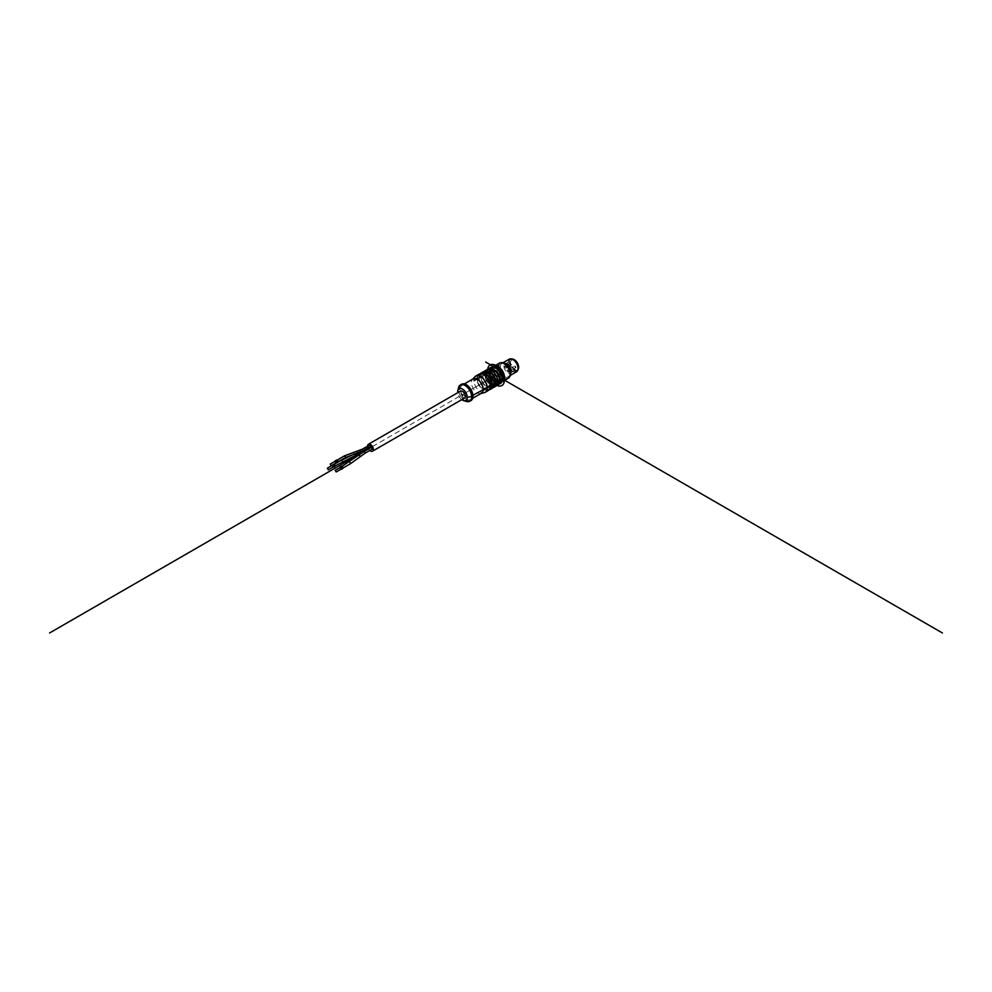 <?xml version="1.0" encoding="UTF-8"?>
<svg xmlns="http://www.w3.org/2000/svg" width="992" height="992" viewBox="0 0 992 992"><rect width="100%" height="100%" fill="white"/><g stroke="black" fill="none" stroke-linecap="round" stroke-linejoin="round"><path stroke-width="0.74" stroke-dasharray="4.96 3.72" d="M496 370.921A5.295 3.05 60 0 1 499.46 375.584A5.295 3.05 60 0 1 498.641 379.824A5.295 3.05 60 0 1 493.359 376.774A5.295 3.05 60 0 1 493.359 370.661A5.295 3.05 60 0 1 496 370.921M496.645 370.549A5.295 3.05 -120 0 0 494.004 370.289A5.295 3.05 -120 0 0 494.004 376.402A5.295 3.05 -120 0 0 499.286 379.452A5.295 3.05 -120 0 0 500.104 375.212A5.295 3.05 -120 0 0 496.645 370.549M484.356 392.658A9.399 5.431 60 0 1 475.825 386.892A9.399 5.431 60 0 1 475.094 376.625M489.527 382.515A9.027 5.22 60 0 1 488.262 390.141A9.027 5.22 60 0 1 486.278 390.55L488.312 389.769C486.142 389.93 485.41 390.352 486.117 391.034A9.399 5.431 -120 0 0 488.188 390.612M493.396 380.283A9.027 5.22 60 0 1 492.131 387.909A9.027 5.22 60 0 1 490.147 388.318L492.181 387.537C490.011 387.698 489.279 388.12 489.986 388.802A9.399 5.431 -120 0 0 492.057 388.368M497.265 378.051A9.027 5.22 60 0 1 496 385.677A9.027 5.22 60 0 1 494.016 386.086L496.05 385.305C493.88 385.466 493.148 385.888 493.855 386.57A9.399 5.431 -120 0 0 495.926 386.136M490.631 382.193L490.718 382.18C486.415 376.377 485.733 372 488.647 369.061A9.027 5.22 -120 0 0 490.631 382.193C491.127 383.569 490.556 383.892 488.957 383.16L488.597 383.532C490.767 384.499 491.486 384.078 490.792 382.255L491.102 383.11L490.705 382.23C491.313 383.879 490.668 384.251 488.771 383.346C490.668 384.152 491.313 383.78 490.705 382.23L491.114 383.048M486.762 384.425L486.849 384.412C482.546 378.609 481.864 374.232 484.778 371.293A9.027 5.22 -120 0 0 486.762 384.425C487.246 385.801 486.688 386.124 485.088 385.392L484.728 385.764C486.886 386.744 487.618 386.322 486.923 384.499L487.233 385.342L486.836 384.462C487.432 386.111 486.787 386.483 484.902 385.578C486.799 386.384 487.444 386.012 486.836 384.462L487.246 385.28M482.893 386.669L482.968 386.644C478.677 380.841 477.995 376.464 480.909 373.538A9.027 5.22 -120 0 0 482.893 386.669C483.377 388.033 482.819 388.356 481.219 387.636L481.033 387.81C482.93 388.616 483.575 388.244 482.968 386.694C483.563 388.343 482.918 388.715 481.033 387.81L480.86 387.996C483.017 388.976 483.749 388.554 483.042 386.731A9.399 5.431 60 0 1 480.016 373.91L483.042 386.731M493.805 384.76L484.133 390.34A9.399 5.431 60 0 1 483.104 389.744L492.776 384.164A9.399 5.431 -120 0 0 493.805 384.76L491.995 383.743L482.943 389.1L484.902 389.918L493.805 384.338M481.442 393.241A8.308 4.799 60 0 1 480.674 393.539A8.308 4.799 60 0 1 473.147 388.442A8.308 4.799 60 0 1 472.502 379.366A8.308 4.799 60 0 1 473.147 378.857M466.327 385.603A8.308 4.799 60 0 1 471.746 392.919A8.308 4.799 60 0 1 470.481 399.565A8.308 4.799 60 0 1 462.173 394.779A8.308 4.799 60 0 1 462.173 385.194A8.308 4.799 60 0 1 466.327 385.603M471.026 400.52A9.399 5.431 60 0 1 461.627 395.089A9.399 5.431 60 0 1 461.627 384.239M466.662 401.5A9.399 5.431 60 0 1 458.589 387.525M461.751 399.652A6.746 3.894 60 0 1 457.734 392.708M464.467 398.09A4.018 2.319 60 0 1 462.458 397.891A4.018 2.319 60 0 1 459.829 394.357A4.018 2.319 60 0 1 460.449 391.133M483.873 374.877L484.902 375.472L493.098 370.363M493.532 371.628L494.016 372.546A9.027 5.22 60 0 1 494.202 372.756M488.721 369.446L490.631 368.652M484.852 371.678L486.762 370.884M480.984 373.91L482.893 373.116M493.198 387.289L492.131 387.909C495.045 384.97 494.351 380.606 490.06 374.79L489.664 373.86M485.795 390.488L489.936 389.174A9.027 5.22 -120 0 1 487.952 389.583M489.664 388.256L493.805 386.942A9.027 5.22 -120 0 1 491.821 387.351M493.532 386.024L497.674 384.71A9.027 5.22 -120 0 1 495.69 385.119M489.316 389.534L488.262 390.141C491.176 387.202 490.482 382.838 486.192 377.022L486.278 377.01M489.664 373.934L490.147 374.778M341.967 466.538L342.637 468.224L341.967 466.538M334.465 466.153L333.796 464.454L334.465 466.153M336.499 461.032L337.652 462.036L336.499 461.032M369.743 450.467A4.018 2.319 60 0 1 368.503 448.954M368.416 448.806A4.018 2.319 60 0 1 367.623 446.14M372.397 448.942L371.405 447.28M370.574 446.673L369.594 445.011M369.21 448.198L368.54 446.499L369.607 447.243M362.477 451.323L361.423 450.616L354.838 453.691L355.359 455.452M356.711 451.236L357.046 453.133M359.141 455.13L360.48 456.531M334.974 461.354A1.277 0.732 -120 0 0 335.941 463.028M335.383 461.119L336.362 462.78M336.524 460.102A1.277 0.732 -120 0 0 337.801 462.309M332.097 465.434A1.277 0.732 -120 0 0 333.052 467.108M332.506 465.198L333.176 466.897M334.006 464.144A1.277 0.732 -120 0 0 334.924 466.401M339.946 467.554A1.277 0.732 -120 0 0 340.913 469.216M340.355 467.319L341.347 468.968M341.496 466.29A1.277 0.732 -120 0 0 342.773 468.497M510.793 370.227A1.116 0.645 -120 0 0 509.479 368.788A1.116 0.645 -120 0 0 510.595 370.71A1.116 0.645 -120 0 0 510.793 370.227M506.267 367.623A1.116 0.645 -120 0 0 504.965 366.172A1.116 0.645 -120 0 0 506.081 368.106A1.116 0.645 -120 0 0 506.267 367.623M508.536 371.529A1.116 0.645 -120 0 0 507.222 370.09A1.116 0.645 -120 0 0 508.338 372.012A1.116 0.645 -120 0 0 508.536 371.529M503.998 366.308A5.295 3.05 -120 0 0 506.304 371.628A5.295 3.05 -120 0 0 510.384 373.054A5.295 3.05 -120 0 0 510.384 366.941A5.295 3.05 -120 0 0 505.089 363.89A5.295 3.05 -120 0 0 503.998 366.308M510.446 362.588A5.295 3.05 60 0 1 511.55 360.158A5.295 3.05 60 0 1 516.832 363.221A5.295 3.05 60 0 1 516.832 369.322A5.295 3.05 60 0 1 512.765 367.908A5.295 3.05 60 0 1 510.446 362.588M517.948 369.681A6.299 3.633 60 0 1 517.34 370.19A6.299 3.633 60 0 1 512.492 368.503A6.299 3.633 60 0 1 509.739 362.167A6.299 3.633 60 0 1 511.041 359.29A6.299 3.633 60 0 1 511.798 359.03M508.834 362.7A6.299 3.633 60 0 1 510.136 359.811A6.299 3.633 60 0 1 516.435 363.444A6.299 3.633 60 0 1 516.435 370.71A6.299 3.633 60 0 1 511.587 369.024A6.299 3.633 60 0 1 508.834 362.7M518.06 368.243A6.746 3.894 60 0 1 513.286 370.772A6.746 3.894 60 0 1 508.512 362.613A6.746 3.894 60 0 1 513.1 359.65M516.547 371.814A7.304 4.216 60 0 1 512.901 371.442A7.304 4.216 60 0 1 508.14 365.019A7.304 4.216 60 0 1 509.256 359.166M510.694 373.066A7.304 4.216 60 0 1 509.194 376.055A7.304 4.216 60 0 1 505.548 375.695A7.304 4.216 60 0 1 500.774 369.26A7.304 4.216 60 0 1 501.902 363.407A7.304 4.216 60 0 1 505.238 363.605M509.566 376.786A8.209 4.737 60 0 1 509.008 377.22A8.209 4.737 60 0 1 504.903 376.811A8.209 4.737 60 0 1 499.534 369.57A8.209 4.737 60 0 1 500.799 362.998A8.209 4.737 60 0 1 501.456 362.725M510.062 374.046A8.209 4.737 60 0 1 508.363 377.592A8.209 4.737 60 0 1 504.258 377.183A8.209 4.737 60 0 1 498.889 369.942A8.209 4.737 60 0 1 500.154 363.37A8.209 4.737 60 0 1 504.072 363.667M508.251 378.287A8.754 5.059 60 0 1 503.874 377.853A8.754 5.059 60 0 1 498.145 370.14A8.754 5.059 60 0 1 499.497 363.122M501.89 381.808A8.754 5.059 60 0 1 498.319 381.052L498.319 381.052A8.754 5.059 60 0 1 492.131 370.326A8.754 5.059 60 0 1 493.26 366.866M502.126 381.188A8.209 4.737 60 0 1 502.039 381.238A8.209 4.737 60 0 1 497.934 380.829L497.934 380.829A8.209 4.737 60 0 1 492.131 370.772A8.209 4.737 60 0 1 493.83 367.015A8.209 4.737 60 0 1 493.917 366.966M502.2 380.916A8.209 4.737 60 0 1 501.394 381.61A8.209 4.737 60 0 1 497.29 381.201L497.29 381.201A8.209 4.737 60 0 1 491.486 371.144A8.209 4.737 60 0 1 493.185 367.387A8.209 4.737 60 0 1 494.19 367.04M496.645 380.829L496.645 380.829A7.304 4.216 60 0 1 491.486 371.888A7.304 4.216 60 0 1 496.645 368.912A7.304 4.216 60 0 1 501.803 377.853A7.304 4.216 60 0 1 496.645 380.829L497.29 381.201L496.645 380.829M472.924 395.349L472.192 395.771L472.973 396.217M465.298 396.254L462.458 394.618L496 375.249L502.411 378.944A9.027 5.22 -120 0 0 501.766 375.422M483.079 374.443L484.518 375.695L493.867 369.917M502.25 379.08A8.854 5.109 60 0 1 495.876 382.391A8.854 5.109 60 0 1 489.738 371.554A8.854 5.109 60 0 1 496 368.02L494.425 367.114M496 368.02L493.297 369.582M483.997 374.951L480.897 376.737M372.471 446.561L496 375.249L502.25 378.857M494.388 383.817L494.388 367.102M497.612 385.107L497.612 369.036M502.423 379.08L501.481 379.304M484.964 375.063L484.108 375.038M487.655 369.458A11.854 6.845 -120 0 0 496.831 385.367M498.74 370.165A9.027 5.22 -120 0 0 489.887 369.57A9.027 5.22 -120 0 0 495.058 381.994A9.027 5.22 -120 0 0 502.386 378.932M500.315 383.606A9.399 5.431 60 0 1 490.916 378.175A9.399 5.431 60 0 1 490.916 367.325M485.795 390.563L489.155 389.757A9.399 5.431 60 0 1 488.312 389.769M489.664 388.318L493.024 387.525A9.399 5.431 60 0 1 492.181 387.537M496.905 385.28A9.399 5.431 60 0 1 496.05 385.305M486.526 369.867A9.399 5.431 -120 0 0 488.597 383.532M490.792 382.255A9.399 5.431 60 0 1 487.766 369.446L491.114 383.11M482.658 372.099A9.399 5.431 -120 0 0 484.728 385.764M486.923 384.499A9.399 5.431 60 0 1 483.898 371.678L487.246 385.342M478.789 374.331A9.399 5.431 -120 0 0 480.86 387.996M488.957 383.16A9.027 5.22 60 0 1 486.973 370.028A9.027 5.22 60 0 1 488.957 369.619M485.088 385.392A9.027 5.22 60 0 1 483.104 372.26A9.027 5.22 60 0 1 485.088 371.851M481.219 387.636A9.027 5.22 60 0 1 479.223 374.505A9.027 5.22 60 0 1 481.219 374.096M490.135 386.235A9.213 5.32 60 0 1 486.192 390.798M488.126 389.682A9.213 5.32 -120 0 0 489.267 389.608M494.004 384.003A9.213 5.32 60 0 1 490.06 388.554M491.995 387.438A9.213 5.32 -120 0 0 493.148 387.364M497.872 381.759A9.213 5.32 60 0 1 493.942 386.322M495.876 385.206A9.213 5.32 -120 0 0 497.017 385.132M487.94 369.421A9.213 5.32 -120 0 0 490.705 382.23M488.771 383.346A9.213 5.32 60 0 1 484.84 374.17A9.213 5.32 60 0 1 488.771 369.532M484.071 371.653A9.213 5.32 -120 0 0 486.836 384.462M484.902 385.578A9.213 5.32 60 0 1 480.971 376.402A9.213 5.32 60 0 1 484.902 371.764M482.968 386.694A9.213 5.32 60 0 1 480.202 373.897M481.033 373.996A9.213 5.32 -120 0 0 477.102 378.634A9.213 5.32 -120 0 0 481.033 387.81M349.668 461.937L350.647 463.599M341.806 459.829L342.476 461.528M344.683 455.737L345.675 457.411M368.54 446.499L361.423 450.616L362.092 452.302M362.477 449.116L363.469 450.79M364.3 451.385L365.279 453.046M515.282 367.462L515.939 367.09L514.836 365.924L515.282 367.462M510.768 364.858L511.413 364.486L510.322 363.32L510.768 364.858M513.025 368.764L513.67 368.392L512.579 367.226L513.025 368.764M498.641 379.824L499.286 379.452M493.359 370.661L494.004 370.289M470.481 399.565L472.676 398.3M462.173 385.194L464.38 383.916M493.532 371.69L493.929 372.558C498.22 378.361 498.914 382.738 496 385.677L497.066 385.057M491.114 368.714L488.027 369.421M487.246 370.946L484.158 371.653M483.364 373.116L480.289 373.885M496.893 385.293L493.532 386.086M338.024 462.012L336.139 463.103M332.357 464.926L333.647 464.182M511.748 369.818L515.741 367.511A0.918 0.918 0 0 0 516.076 366.259A0.918 0.918 0 0 0 514.836 365.924L510.83 368.23M507.234 367.214L511.227 364.895A0.918 0.918 0 0 0 511.562 363.655A0.918 0.918 0 0 0 510.322 363.32L506.317 365.626M508.338 372.012L513.484 368.813A0.918 0.918 0 0 0 513.819 367.561A0.918 0.918 0 0 0 512.579 367.226L507.222 370.09M510.855 368.193L509.479 368.788M511.785 369.818L510.595 370.71M506.342 365.589L504.965 366.172M507.272 367.201L506.081 368.106M510.384 373.054L516.832 369.322M505.089 363.89L511.55 360.158M516.435 370.71L517.34 370.19M510.136 359.811L511.041 359.29M509.194 376.055L510.434 375.336M501.902 363.407L503.13 362.7M508.363 377.592L509.008 377.22M500.154 363.37L500.799 362.998M501.394 381.61L502.039 381.238M493.185 367.387L493.83 367.015M491.486 371.888L491.486 371.144"/><path stroke-width="1.49" d="M493.098 370.363L484.133 375.05A9.399 5.431 -120 0 0 483.612 374.728A9.399 5.431 -120 0 0 483.104 374.455L492.776 368.863A9.399 5.431 60 0 1 493.297 369.136A9.399 5.431 60 0 1 493.805 369.458L493.805 369.954M472.787 379.056L475.094 376.625A9.399 5.431 60 0 1 475.825 376.042A9.399 5.431 60 0 1 480.512 376.514A9.399 5.431 60 0 1 486.65 384.797A9.399 5.431 60 0 1 485.212 392.324A9.399 5.431 60 0 1 484.356 392.658L481.083 393.44M483.104 374.455L483.873 374.877M485.212 392.324L488.188 390.612A9.399 5.431 -120 0 0 486.117 376.948C485.41 375.125 486.142 374.703 488.312 375.683L488.126 375.856C486.241 374.951 485.596 375.323 486.192 376.972C485.596 375.422 486.241 375.05 488.126 375.856L487.952 376.042C486.34 375.323 485.782 375.646 486.278 377.01M488.312 375.683A9.399 5.431 60 0 1 490.383 389.348L492.057 388.368A9.399 5.431 -120 0 0 489.986 374.716C489.292 372.893 490.023 372.471 492.181 373.438L491.995 373.624C490.11 372.719 489.465 373.091 490.06 374.74C489.465 373.19 490.11 372.818 491.995 373.624L491.821 373.81C490.209 373.079 489.651 373.401 490.147 374.778M492.181 373.438A9.399 5.431 60 0 1 494.252 387.103L495.926 386.136A9.399 5.431 -120 0 0 493.855 372.471C493.16 370.648 493.892 370.227 496.05 371.206L495.876 371.392C493.991 370.487 493.346 370.859 493.942 372.508C493.334 370.958 493.979 370.586 495.876 371.392L495.69 371.578C494.09 370.847 493.52 371.169 494.016 372.546M488.597 369.433A9.399 5.431 -120 0 0 486.526 369.867L490.966 368.925L490.792 368.168C491.486 368.85 490.755 369.272 488.597 369.433L488.721 369.446M484.728 371.678A9.399 5.431 -120 0 0 482.658 372.099L487.097 371.157L486.923 370.4C487.618 371.082 486.886 371.504 484.728 371.678L484.852 371.678M482.658 372.099L480.004 373.922A9.399 5.431 60 0 1 480.984 373.066A9.399 5.431 60 0 1 483.042 372.645C483.749 373.314 483.017 373.736 480.86 373.91L480.984 373.91M464.38 383.916L473.147 378.857A8.308 4.799 60 0 1 477.288 379.266A8.308 4.799 60 0 1 482.72 386.582A8.308 4.799 60 0 1 481.442 393.241L472.676 398.3M457.734 392.708A6.746 3.894 60 0 1 457.833 390.588L458.589 387.525A9.399 5.431 60 0 1 460.338 384.983L461.627 384.239A9.399 5.431 60 0 1 466.327 384.71A9.399 5.431 60 0 1 472.465 392.981A9.399 5.431 60 0 1 471.026 400.52L469.737 401.264A9.399 5.431 60 0 1 466.662 401.5L463.624 400.632A6.746 3.894 60 0 1 461.751 399.652M460.338 384.983A9.399 5.431 60 0 1 465.037 385.454A9.399 5.431 60 0 1 471.175 393.725A9.399 5.431 60 0 1 469.737 401.264M457.833 390.588A6.746 3.894 60 0 1 462.458 389.1A6.746 3.894 60 0 1 467.195 396.664A6.746 3.894 60 0 1 463.624 400.632M367.623 446.14A4.018 2.319 60 0 1 368.454 444.242L460.449 391.133A4.018 2.319 60 0 1 465.198 395.349A4.018 2.319 60 0 1 464.467 398.09L372.471 451.199A4.018 2.319 60 0 1 369.743 450.467M493.805 369.88L491.995 369.284L483.104 374.43L492.392 369.061L493.867 369.917M483.042 372.645L482.893 373.116A9.027 5.22 -120 0 0 480.909 373.538L480.289 373.885M486.117 376.948L485.795 376.104L486.154 376.923M489.986 374.716L489.664 373.86L490.06 374.74A9.213 5.32 60 0 1 494.004 384.003M493.855 372.471L493.532 371.628L493.892 372.459M480.202 373.897A9.213 5.32 60 0 1 482.968 372.88L483.364 373.153M488.188 390.612C491.325 387.413 490.656 382.85 486.204 376.923L486.192 376.972A9.213 5.32 60 0 1 490.135 386.235M495.926 386.136C499.063 382.949 498.406 378.386 493.942 372.459L493.942 372.508A9.213 5.32 60 0 1 497.872 381.759M368.454 444.242A4.018 2.319 60 0 1 373.203 448.458A4.018 2.319 60 0 1 372.471 451.199M364.3 451.385L371.405 447.28L372.397 448.942L365.279 453.046L364.3 451.385L341.645 466.575M362.477 449.116L369.594 445.011L370.574 446.673L363.469 450.79L362.477 449.116L344.683 455.737L336.672 460.375M369.607 447.243L369.21 448.198M355.359 455.452L354.838 453.691L338.024 462.012M363.469 450.79L357.058 453.133L356.711 451.236M365.279 453.046L360.48 456.531L359.141 455.13M335.941 463.028A1.277 0.732 -120 0 0 336.747 462.185A1.277 0.732 -120 0 0 334.974 461.354M331.204 465.756L336.362 462.78L335.383 461.119L330.224 464.095L331.204 465.756L330.224 464.095M336.511 463.053L337.801 462.309A1.277 0.732 -120 0 0 336.524 460.102L335.234 460.846M333.052 467.108A1.277 0.732 -120 0 0 332.717 464.888M333.176 466.897L332.506 465.198L327.335 468.187L328.327 469.848L327.335 468.187M333.634 467.145L334.924 466.401A1.277 0.732 -120 0 0 334.006 464.144M340.913 469.216A1.277 0.732 -120 0 0 341.719 468.373A1.277 0.732 -120 0 0 339.946 467.554M336.176 471.956L341.347 468.968L340.665 467.282L335.197 470.295L336.176 471.956L335.197 470.295M341.484 469.241L342.773 468.497A1.277 0.732 -120 0 0 341.496 466.29L340.206 467.034M511.798 359.03A6.299 3.633 60 0 1 517.34 362.923A6.299 3.633 60 0 1 517.948 369.681M513.1 359.65A6.746 3.894 60 0 1 513.286 359.749A6.746 3.894 60 0 1 518.06 368.02A6.746 3.894 60 0 1 518.06 368.243M503.13 362.7L509.256 359.166A7.304 4.216 60 0 1 512.901 359.526A7.304 4.216 60 0 1 518.06 368.466A7.304 4.216 60 0 1 516.547 371.814L510.434 375.336M505.238 363.605A7.304 4.216 60 0 1 505.548 363.779A7.304 4.216 60 0 1 510.706 372.707A7.304 4.216 60 0 1 510.694 373.066M501.456 362.725A8.209 4.737 60 0 1 504.903 363.407A8.209 4.737 60 0 1 510.706 373.463A8.209 4.737 60 0 1 509.566 376.786M504.072 363.667A8.209 4.737 60 0 1 504.258 363.779A8.209 4.737 60 0 1 510.062 373.835A8.209 4.737 60 0 1 510.062 374.046M493.26 366.866A8.754 5.059 60 0 1 493.942 366.321L499.497 363.122A8.754 5.059 60 0 1 503.874 363.556A8.754 5.059 60 0 1 510.062 374.282A8.754 5.059 60 0 1 508.251 378.287L502.696 381.486A8.754 5.059 60 0 1 501.89 381.808M493.942 366.321A8.754 5.059 60 0 1 502.696 371.38A8.754 5.059 60 0 1 502.696 381.486M493.917 366.966A8.209 4.737 60 0 1 502.039 371.752A8.209 4.737 60 0 1 502.126 381.188M494.19 367.04A8.209 4.737 60 0 1 501.394 372.136A8.209 4.737 60 0 1 502.2 380.916M502.411 378.944L472.924 395.349M472.973 396.217L467.232 397.37L465.298 396.254M494.425 367.114L485.646 362.043M493.297 369.582L483.997 374.951M480.897 376.737L473.99 380.73M502.25 378.857L942.4 632.97M372.471 446.561L49.6 632.97M494.388 367.102L494.388 364.808M497.612 369.036L497.612 366.668M501.481 379.304L502.423 379.08M484.108 375.038L484.964 375.063M496.831 385.367A11.854 6.845 -120 0 0 504.382 380.085A11.854 6.845 -120 0 0 496.422 365.812A11.854 6.845 -120 0 0 487.655 369.458M501.766 375.422A9.027 5.22 -120 0 0 498.74 370.165M495.616 367.796A9.399 5.431 60 0 1 501.754 376.08A9.399 5.431 60 0 1 500.315 383.606L502.411 378.746L500.538 372.682L495.888 367.772L490.916 367.325A9.399 5.431 60 0 1 495.616 367.796M488.25 389.782L490.383 389.348A9.399 5.431 60 0 1 489.168 389.744M492.119 387.55L494.252 387.103A9.399 5.431 60 0 1 493.036 387.512M496.05 371.206A9.399 5.431 60 0 1 498.12 384.871A9.399 5.431 60 0 1 496.905 385.28M490.916 367.325L487.754 369.446A9.399 5.431 60 0 1 488.721 368.602A9.399 5.431 60 0 1 490.792 368.168M486.526 369.867L483.885 371.678A9.399 5.431 60 0 1 484.852 370.834A9.399 5.431 60 0 1 486.923 370.4M480.86 373.91A9.399 5.431 -120 0 0 478.789 374.331L483.364 373.116M496 368.02A8.854 5.109 60 0 1 502.25 379.08M494.202 372.756A9.027 5.22 60 0 1 497.265 378.051M497.066 385.057L497.674 384.71A9.027 5.22 -120 0 0 495.69 371.578M490.631 368.652A9.027 5.22 -120 0 0 488.647 369.061L488.027 369.421M490.333 374.988A9.027 5.22 60 0 1 493.396 380.283M493.198 387.289L493.805 386.942A9.027 5.22 -120 0 0 491.821 373.81M486.762 370.884A9.027 5.22 -120 0 0 484.778 371.293L484.158 371.653M486.464 377.22A9.027 5.22 60 0 1 489.527 382.515M489.316 389.534L489.936 389.174A9.027 5.22 -120 0 0 487.952 376.042M489.267 389.608A9.213 5.32 -120 0 0 492.032 384.264A9.213 5.32 -120 0 0 488.126 375.856M493.148 387.364A9.213 5.32 -120 0 0 495.901 382.032A9.213 5.32 -120 0 0 491.995 373.624M497.017 385.132A9.213 5.32 -120 0 0 499.77 379.8A9.213 5.32 -120 0 0 495.876 371.392M490.705 368.416A9.213 5.32 -120 0 0 487.94 369.421M486.836 370.648A9.213 5.32 -120 0 0 484.071 371.653M360.48 456.531L350.647 463.599L349.668 461.937M342.476 461.528L341.806 459.829M357.058 453.133L345.675 457.411L344.683 455.737M362.092 452.302L362.477 451.323M495.988 385.318L500.315 383.606M475.825 376.042L478.789 374.331M490.073 374.691C494.537 380.618 495.194 385.181 492.057 388.368M350.647 463.599L342.637 468.224M369.52 448.161L334.775 466.116M336.139 463.103L334.217 464.206M345.675 457.411L337.652 462.036M333.486 466.86L328.327 469.848M505.548 363.779L504.903 363.407M510.706 372.707L510.706 373.463"/></g></svg>
